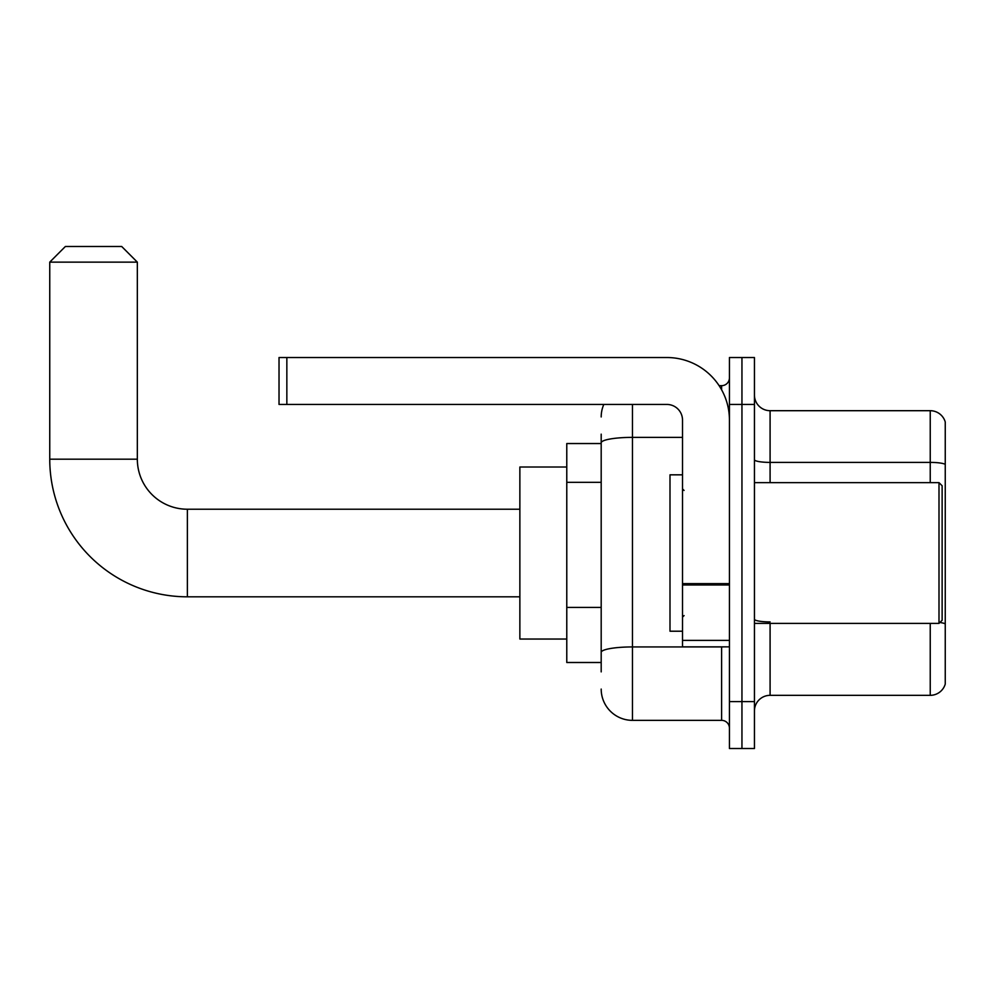 <?xml version="1.0" encoding="UTF-8"?>
<svg xmlns="http://www.w3.org/2000/svg" width="995" height="995" viewBox="0 0 995 995"><rect width="100%" height="100%" fill="white"/><g stroke="black" fill="none" stroke-linecap="round" stroke-linejoin="round"><path stroke-width="1.49" d="M601.191 472.936L601.191 434.156L601.191 443.546L566.777 443.546L566.777 662.496L601.191 662.496M601.191 671.874L601.191 434.156M729.434 701.587L729.434 748.514L741.947 748.514L741.947 701.587L741.947 748.514L754.446 748.514L754.446 701.587L741.947 701.587L741.947 404.443L741.947 701.587L729.434 701.587L729.434 404.443L741.947 404.443L741.947 357.528L741.947 404.443L754.446 404.443L754.446 701.587M754.446 404.443L754.446 357.528L729.434 357.528L729.434 404.443M632.472 404.443L632.472 720.355L721.611 720.355L721.611 646.85M719.124 385.674L721.611 385.674A7.823 7.823 0 0 0 729.434 377.864M601.191 657.807L601.191 616.813M729.434 728.178A7.823 7.823 0 0 0 721.611 720.355M601.191 416.955A31.28 31.28 0 0 1 603.803 404.443M632.472 720.355A31.28 31.28 0 0 1 601.191 689.075M754.446 710.977A15.634 15.634 0 0 1 770.093 695.331L930.238 695.331L930.238 623.392M945.25 421.967A15.634 15.634 0 0 0 930.238 410.699A15.634 15.634 0 0 1 945.25 421.967L945.25 684.075A15.634 15.634 0 0 1 930.238 695.331M939.889 622.497A15.634 2.711 180 0 1 945.25 623.877L945.25 464.354A15.634 2.711 180 0 0 930.238 462.401L930.238 410.699L770.093 410.699A15.634 15.634 0 0 1 754.446 395.065A15.634 15.634 0 0 0 770.093 410.699L770.093 482.637M519.863 596.813L187.371 596.813L187.371 509.229A50.048 50.048 0 0 1 137.335 459.18L137.335 262.133L49.75 262.133L65.384 246.486L121.688 246.486L137.335 262.133M187.371 596.813A137.621 137.621 0 0 1 49.75 459.18L49.75 262.133M519.863 509.229L187.371 509.229A50.048 50.048 0 0 1 137.335 459.18L49.75 459.18M566.777 467.003L519.863 467.003L519.863 639.039L566.777 639.039M729.434 646.85L682.508 646.85L682.508 583.617L729.434 583.617M729.434 420.089A62.561 62.561 0 0 0 666.874 357.528L286.846 357.528L286.846 404.443L666.874 404.443A15.634 15.634 0 0 1 682.508 420.089L682.508 583.617M286.846 404.443L279.023 404.443L279.023 357.528L286.846 357.528M938.994 482.637L942.128 485.771L942.128 620.271L938.994 623.392L938.994 482.637L754.446 482.637M682.508 474.826L669.996 474.826L669.996 631.216L682.508 631.216M601.191 482.314L566.777 482.314M601.191 607.423L566.777 607.423M724.323 646.85A7.823 1.356 0 0 1 721.611 646.937L632.472 646.937A31.28 5.435 180 0 0 601.191 652.372M601.191 442.8A31.28 5.435 180 0 1 632.472 437.377L682.508 437.377M721.611 389.804L721.611 385.674M770.093 623.392L770.093 695.331M930.238 482.637L930.238 462.401L770.093 462.401A15.634 2.711 0 0 1 754.446 459.678M770.093 621.912A15.634 2.711 0 0 1 754.446 619.201M729.434 584.973L682.508 584.973M682.508 640.394L729.434 640.394M754.446 623.392L938.994 623.392M684.075 490.46L682.508 488.893M684.075 615.582L682.508 617.136"/></g></svg>
